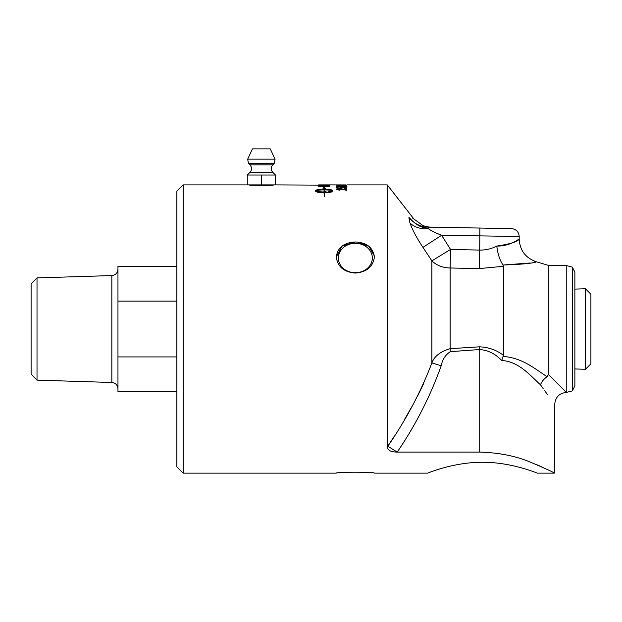 <?xml version="1.0" encoding="UTF-8"?>
<svg xmlns="http://www.w3.org/2000/svg" width="622" height="622" viewBox="0 0 622 622"><rect width="100%" height="100%" fill="white"/><g stroke="black" fill="none" stroke-linecap="round" stroke-linejoin="round"><path stroke-width="0.93" d="M372.321 258.013A16.981 14.703 0 0 0 355.341 243.311A16.981 14.703 0 0 0 338.36 258.013A16.981 14.703 0 0 0 355.341 272.716A16.981 14.703 0 0 0 372.321 258.013M342.442 185.519L343.694 185.519M343.694 185.418L342.442 185.791L343.694 185.418M340.024 187.712L343.29 187.136L346.889 187.766M337.948 187.883L340.654 188.085L340.024 187.611L345.669 187.183L346.889 187.673L344.075 188.342A145.105 11.709 -91 0 0 343.966 188.062L345.879 187.673L343.406 187.269L341.113 187.673L341.945 188.295A4203.157 4036.516 -138.4 0 0 336.759 188.085L336.759 187.121L337.948 187.121L337.948 187.883L340.654 187.992M336.759 187.222L337.948 187.222M341.113 187.673L342.1 188.139M343.966 188.163L345.879 187.673M324.031 191.965L324.031 192.058C319.926 191.996 317.228 191.638 315.945 190.977L315.945 190.884C317.228 191.545 319.926 191.903 324.031 191.965L324.031 189.897C319.926 189.928 317.228 190.262 315.945 190.884M324.031 188.279L322.958 188.178L324.163 187.129L325.368 188.412L324.295 188.303L324.295 189.267C329.388 189.329 332.179 189.749 332.669 190.534L332.669 191.242C332.568 191.778 331.215 192.206 328.595 192.525L328.595 191.747L332.381 190.884C331.098 190.262 328.4 189.928 324.295 189.897L324.295 191.965A14.772 4.564 -0 0 0 325.003 191.957L328.051 192.182L325.003 192.742A14.772 4.805 180 0 1 324.295 192.75L324.295 196.428L324.031 192.75C318.938 192.633 316.147 192.128 315.665 191.242L315.665 190.542C316.147 189.749 318.938 189.329 324.031 189.267L324.031 188.279M324.031 188.38L324.031 189.267M324.031 189.36C318.938 189.422 316.147 189.85 315.665 190.635L315.665 191.249M328.051 192.276L325.003 191.693M324.295 191.965L324.295 192.058A14.78 4.564 180 0 0 325.003 192.05L325.003 191.957M328.595 191.84L332.381 190.884M332.669 191.343L332.669 190.635C332.179 189.85 329.388 189.422 324.295 189.36L324.295 189.267M325.368 188.505L324.163 187.129M324.163 187.23L322.958 188.272M319.475 186.056L319.475 186.157A3443.26 3340.832 57.6 0 1 328.385 186.398L328.159 185.799L326.807 185.589L319.654 185.628L319.475 186.056A3441.098 3338.639 57.7 0 1 328.385 186.305M318.161 185.892L322.872 185.434L329.699 186.095M329.699 185.994L329.699 186.569A3448.415 3340.941 -124.4 0 0 318.161 186.219L318.347 185.597L322.872 185.34L329.699 185.994M328.385 185.014L329.699 185.014M323.067 185.006L324.381 185.014M328.385 185.255L329.699 185.27A3448.415 3368.946 -106.7 0 0 318.161 185.123L275.468 184.905L275.468 175.039L247.276 175.039L249.935 172.38L272.801 172.38L275.468 175.039M324.381 185.2L324.381 185.107A3464.54 3386.463 75.1 0 1 328.385 185.154M323.067 185.185L324.381 185.107M319.475 185.138L319.475 185.061A3403.685 3326.977 77.1 0 1 323.067 185.092M318.161 184.913L319.475 185.061M336.588 189.477L339.394 188.73L345.529 189.928L345.529 188.637L346.726 188.637L346.726 190.293L339.363 188.933L337.614 189.391L339.635 189.889A145.626 14.306 91.6 0 0 339.503 190.231L336.588 189.383L339.394 188.637L345.529 189.834M337.614 189.391L339.635 189.982M345.529 188.73L346.726 188.73M340.024 186.406L343.29 186.009L346.889 186.452M337.948 186.507L345.669 186.001L346.889 186.351L344.075 186.849A145.105 11.826 -90.8 0 0 343.966 186.639L345.879 186.351L343.406 186.071L341.113 186.359L341.945 186.81A4203.157 4078.174 -130.1 0 0 336.759 186.654L336.759 185.962L340.654 186.584M336.759 186.064L337.948 186.064M341.113 186.359L342.1 186.724M343.966 186.74L345.879 186.351M338.337 185.2L345.879 185.123L338.337 185.294M345.443 185.286L346.773 185.177M338.337 185.302L336.712 185.177M345.855 185.263L336.588 185.123L345.855 185.263M345.669 184.928L344.075 184.944A145.105 11.981 -90.1 0 0 343.966 184.921L341.945 184.944A4203.157 4129.808 -95.4 0 0 336.759 184.921L319.475 184.905M346.889 184.905L387.249 184.905L387.249 447.202C387.817 450.39 391.067 452.015 397.015 452.077L479.717 452.077C498.712 452.699 515.265 455.91 529.384 461.718C545.494 468.56 553.798 472.37 554.295 473.14L554.731 470.543L554.731 404.253C555.407 397.155 559.287 393.205 566.37 392.412L548.277 374.366L547.181 376.722C543.986 378.79 541.762 381.488 540.502 384.8C558.984 410.225 558.984 410.225 540.502 384.8L543.13 388.532M340.032 184.905L341.113 184.905M340.654 184.921L340.024 184.913L340.654 184.921M183.195 473.14L183.195 184.905L176.873 191.226L176.873 466.819L183.195 473.14L336.269 473.14C335.662 471.911 375.012 471.911 374.413 473.14L427.594 473.14C427.042 473.521 452.94 462.123 482.478 462.278C512.015 462.123 537.913 473.521 537.361 473.14L554.295 473.14M387.623 448.765L387.288 447.747M387.249 447.272L387.249 447.202A31.403 30.828 -8.4 0 0 387.825 446.207L397.225 452.077C415.613 425.106 430.276 396.338 441.208 365.775L431.878 362.929C420.923 391.712 406.244 419.469 387.825 446.207L393.749 436.971M541.156 466.609L537.361 464.929M537.361 473.14C537.913 473.521 512.015 462.123 482.478 462.278C452.94 462.123 427.042 473.521 427.594 473.14M374.413 473.14C375.012 471.911 335.662 471.911 336.269 473.14M374.374 256.039L369.033 246.429L357.518 242.082M355.341 241.981L342.038 246.125L336.269 256.964M355.341 273.074C343.982 272.141 337.629 266.768 336.269 256.964C337.629 247.548 343.982 242.557 355.341 241.981C366.7 242.557 373.052 247.548 374.413 256.964C373.052 266.768 366.7 272.141 355.341 273.074M273.851 184.905C274.621 185.496 248.116 185.496 248.886 184.905M574.868 368.955L585.457 369.281L585.457 288.763L574.868 289.098M585.457 369.281L590.9 363.839L590.9 294.206L585.457 288.763M247.276 175.039L247.276 184.905L261.372 184.905L261.372 175.039M261.372 184.905L275.468 184.905M248.403 163.291L249.951 164.838L272.794 164.838L274.333 163.291L248.403 163.291L247.68 159.154L252.485 148.86L270.251 148.86L275.056 159.154L274.333 163.291M37.017 380.143L37.017 277.902L31.1 284.013L31.1 374.032L37.017 380.143L111.843 382.483C115.575 382.942 117.62 385.049 117.962 388.797M176.873 266.247L117.962 266.247L117.962 301.118L176.873 301.118M176.873 356.927L117.962 356.927L117.962 301.118M117.962 356.927L117.962 391.806L176.873 391.806M572.341 390.911L574.868 385.858L574.868 272.187L572.341 267.141L572.341 390.911L566.37 392.412M422.944 247.377C416.639 237.845 412.332 229.72 409.999 222.979A23.69 18.792 162.9 0 0 428.34 228.671C430.758 230.505 435.182 232.714 441.612 235.279L422.944 247.377L431.878 260.867L450.546 249.438L441.612 235.279L519.199 236.492C518.748 231.765 516.159 229.129 511.439 228.601L428.364 227.147L428.34 228.671C424.678 226.61 420.713 229.992 408.957 217.428L409.851 222.513M502.949 264.972C499.761 260.089 497.709 253.792 496.791 246.071C511.012 246.382 520.109 237.915 519.145 239.058C517.792 241.663 510.343 244.003 496.791 246.071C491.489 248.831 485.798 250.168 479.717 250.091L479.298 268.587L503.4 266.302L502.949 264.972L503.408 264.995C525.536 263.93 536.421 262.849 536.071 261.753C534.142 263.207 523.257 264.28 503.408 264.995L530.146 262.989M412.44 217.98L422.649 225.335C425.852 226.991 432.282 227.341 431.458 227.201L479.85 228.049L479.717 250.091L450.546 249.438L450.134 267.989L479.298 268.587M496.854 246.079L506.635 244.928M519.09 239.089L519.199 239.019C519.844 250.324 525.504 257.897 536.156 261.73L533.497 262.321M547.64 394.76L544.608 390.593M441.208 365.775C442.413 359.532 445.453 354.828 450.336 351.663L450.134 348.678C440.368 351.547 434.28 356.297 431.878 362.929L431.878 260.867A23.69 18.551 180 0 0 450.134 267.989L450.134 348.678L479.508 346.819L479.717 349.541C488.153 350.217 495.493 353.871 501.744 360.527L503.408 355.279C496.558 350.054 488.589 347.231 479.508 346.819M547.181 376.722C536.397 370.036 522.869 357.805 503.408 356.476L503.182 356.476M501.371 360.2L501.744 360.527C519.005 361.304 531.001 376.388 540.502 384.8M404.518 419.446L412.161 406.158M417.774 395.685L424.017 382.849M529.384 461.718C562.778 473.031 562.778 473.031 529.384 461.718M409.501 221.339L408.918 217.63M503.408 266.302L503.408 355.279M572.341 267.141L566.782 265.648L548.277 265.322L548.277 374.366M428.364 227.147L428.364 227.147C432.477 227.224 432.477 227.224 428.364 227.147C420.386 226.843 413.918 223.601 408.957 217.428L409.097 217.451M408.957 217.428C414.594 218.314 414.594 218.314 408.957 217.428M247.68 159.154L275.056 159.154M37.017 277.902L111.843 275.569L111.843 382.483M387.249 184.905L387.825 185.62L387.825 446.207M450.336 351.663L479.717 349.541L479.717 452.077M566.782 265.648L566.782 392.404M319.475 185.006L318.161 185.006M247.276 184.905L183.195 184.905M272.801 172.38C270.741 169.868 270.733 167.357 272.794 164.838M249.935 172.38C252.003 169.868 252.003 167.357 249.951 164.838M111.843 275.569C115.575 275.103 117.62 272.996 117.962 269.256M548.277 265.322L536.156 261.738M519.199 239.019L519.199 236.492M413.21 218.104L387.825 185.62"/></g></svg>
